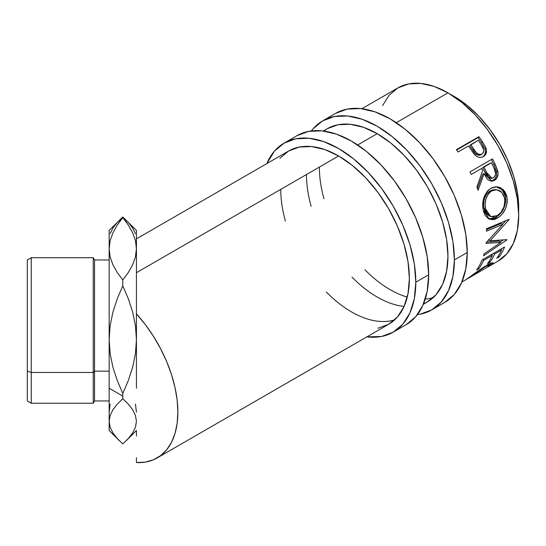 <?xml version="1.0" encoding="UTF-8"?>
<svg xmlns="http://www.w3.org/2000/svg" width="546" height="546" viewBox="0 0 546 546"><rect width="100%" height="100%" fill="white"/><g stroke="black" fill="none" stroke-linecap="round" stroke-linejoin="round"><path stroke-width="0.82" d="M322.659 120.857L313.063 128.815L311.336 130.944A109.132 63.008 60 0 1 322.659 120.857L334.35 116.523L347.693 115.991L362.169 119.281L377.225 126.263L392.281 136.664L406.756 150.095L420.099 166.032L431.79 183.865L441.386 202.907L448.519 222.427L452.907 241.68L454.395 259.923L467.253 252.498A109.132 63.008 -120 0 1 444.649 302.457L454.252 294.492L461.377 283.203L465.772 269.021L467.253 252.498A109.132 63.008 -120 0 0 419.615 142.67A109.132 63.008 -120 0 0 335.517 113.431L322.659 120.857A109.132 63.008 60 0 1 406.756 150.095A109.132 63.008 60 0 1 454.395 259.923L467.253 252.498L465.772 234.254L461.377 215.001L454.252 195.482L444.649 176.44L432.958 158.606L419.615 142.67L405.139 129.238L390.083 118.837L375.027 111.855L360.551 108.565L347.215 109.098L335.517 113.431M423.491 303.869L427.245 302.006L436.042 294.704L442.574 284.357L446.601 271.362L447.959 256.21L446.601 239.489L442.574 221.84L436.042 203.945L427.245 186.486L416.523 170.14L404.293 155.535L391.025 143.223L377.225 133.688L363.424 127.286L350.157 124.276L337.926 124.761L327.204 128.733A100.041 57.76 60 0 1 404.293 155.535A100.041 57.76 60 0 1 447.959 256.21A100.041 57.76 60 0 1 427.245 302.006A100.041 57.76 60 0 1 423.498 303.863M404.081 306.442A100.041 57.76 60 0 1 352.04 277.163M311.118 206.279A100.041 57.76 60 0 1 306.483 174.529M319.349 167.103A100.041 57.76 -120 0 0 323.983 198.853M364.905 269.738A100.041 57.76 -120 0 0 407.261 297.099M425.225 299.119A100.041 57.76 -120 0 0 433.258 297.57M454.395 259.923A109.132 63.008 60 0 1 431.79 309.882A109.132 63.008 60 0 1 417.39 314.646L420.099 314.209L431.79 309.882L441.386 301.918L448.519 290.629L452.907 276.447L454.395 259.923M323.287 130.992L327.204 128.733L323.717 131.047M284.07 143.134L274.474 151.092L266.81 163.602A109.132 63.008 60 0 1 284.07 143.134L295.768 138.8L309.111 138.268L323.587 141.557L338.636 148.539L353.692 158.941L368.168 172.372L381.511 188.309L393.209 206.142L402.805 225.184L409.937 244.704L414.325 263.957L415.806 282.2L428.671 274.774A109.132 63.008 -120 0 1 406.067 324.733L415.663 316.769L422.795 305.48L427.184 291.298L428.671 274.774A109.132 63.008 -120 0 0 381.033 164.947A109.132 63.008 -120 0 0 296.935 135.708L284.07 143.134A109.132 63.008 60 0 1 368.168 172.372A109.132 63.008 60 0 1 415.806 282.2L428.671 274.774L427.184 256.531L422.795 237.278L415.663 217.758L406.067 198.717L394.376 180.883L381.033 164.947L366.557 151.515L351.501 141.114L336.445 134.132L321.969 130.842L308.626 131.374L296.935 135.708M409.377 278.487A100.041 57.76 60 0 1 388.656 324.283L397.454 316.98L403.992 306.634L408.019 293.632L409.377 278.487L408.019 261.766L403.992 244.117L397.454 226.221L388.656 208.763L377.941 192.417L365.711 177.812L352.436 165.499L338.636 155.965L324.836 149.563L311.568 146.553L299.338 147.038L288.622 151.01A100.041 57.76 60 0 1 365.711 177.812A100.041 57.76 60 0 1 409.377 278.487M280.76 189.38A100.041 57.76 -120 0 0 285.394 221.13M326.324 292.014A100.041 57.76 -120 0 0 394.676 319.847M415.806 282.2A109.132 63.008 60 0 1 393.209 332.159A109.132 63.008 60 0 1 366.851 336.868L381.511 336.486L393.209 332.159L402.805 324.194L409.937 312.906L414.325 298.723L415.806 282.2M377.941 328.248L388.656 324.283L157.282 457.869M136.432 238.875L288.622 151.01L279.825 158.306M31.238 372.468L31.238 257.705L31.238 372.468L93.236 372.468L94.547 371.157L94.547 259.985L94.547 371.157L109.152 371.157L94.547 371.157L94.547 400.948L94.547 371.157L93.236 372.468L93.236 257.705L93.236 372.468L31.238 372.468L31.238 403.221L31.238 372.468L27.3 371.157L31.238 372.468M27.3 259.985L27.3 371.157L27.3 260.005L31.238 257.705L93.236 257.705L94.547 259.985L109.152 259.985M454.395 96.56L451.255 94.833A90.943 52.505 -120 0 1 454.395 96.56A90.943 52.505 -120 0 1 518.625 211.52L517.465 192.745L513.806 176.699L507.862 160.428L499.863 144.56L490.117 129.702L478.999 116.421L466.939 105.228L454.395 96.56M136.432 268.066L136.432 248.785L135.449 256.9L132.658 264.796L128.337 272.488L122.789 279.955L117.247 272.488L112.906 264.762L110.128 256.873L109.152 248.785L110.135 240.663L112.92 232.773L117.247 225.082L122.789 217.608L128.317 225.054L132.678 232.801L135.463 240.711L136.432 248.785L136.432 272.707L338.636 155.965L136.432 272.707L136.432 313.875A100.041 57.76 60 0 1 157.152 457.937A100.041 57.76 60 0 1 136.432 462.564L136.432 457.63M361.875 108.715L397.945 87.892L408.661 83.92L420.891 83.436L434.159 86.445L447.959 92.847L461.759 102.382L475.034 114.694L487.264 129.3L497.979 145.645L506.777 163.104L513.315 180.999L517.342 198.648L518.7 215.37L517.342 230.521L513.315 243.516L506.777 253.863L497.979 261.165A100.041 57.76 -120 0 0 513.315 180.999A100.041 57.76 -120 0 0 447.959 92.847L396.266 122.693L447.959 92.847A100.041 57.76 -120 0 0 397.945 87.892L389.148 95.188L382.61 105.535M377.225 133.688L357.685 144.97L377.225 133.688M488.424 266.68L497.979 261.165M491.407 264.803L493.134 262.879L486.411 265.383L490.52 263.302L492.813 262.735L492.902 263.506L491.407 264.803M485.305 266.038L476.781 271.812L485.305 266.038M476.044 272.352L466.98 278.992L476.044 272.352M466.509 279.299L465.301 280.03L466.509 279.299M467.942 278.508L488.438 266.598L490.492 264.728L488.465 265.035L483.101 267.977L466.891 278.938M482.05 259.992L504.559 246.997A100.041 57.76 60 0 1 499.064 257.016L496.758 258.347A100.041 57.76 -120 0 0 501.515 250.075L494.587 254.074A100.041 57.76 60 0 1 489.83 262.346L487.523 263.684A100.041 57.76 -120 0 0 492.28 255.405L483.626 260.401A100.041 57.76 60 0 1 478.869 268.68L476.556 270.011A100.041 57.76 -120 0 0 482.05 259.992A100.041 57.76 -120 0 1 476.556 270.011L478.869 268.68A100.041 57.76 -120 0 0 483.626 260.401L492.28 255.405L491.468 254.552L492.28 255.405A100.041 57.76 -120 0 1 487.523 263.684L489.83 262.346A100.041 57.76 -120 0 0 494.587 254.074L501.515 250.075L500.702 249.222L501.515 250.075A100.041 57.76 -120 0 1 496.758 258.347L499.064 257.016L498.321 256.067L499.064 257.016A100.041 57.76 -120 0 0 504.559 246.997L482.05 259.992M500.812 242.404L486.042 243.352A100.041 57.76 -120 0 0 486.097 242.854L502.777 224.345L486.506 231.211A100.041 57.76 -120 0 0 486.411 228.808L509.043 219.315A100.041 57.76 60 0 1 509.043 219.649L490.11 240.752L506.913 239.646A100.041 57.76 60 0 1 506.838 239.933L483.531 255.794A100.041 57.76 -120 0 0 484.09 253.863L500.812 242.404L499.249 241.073L486.834 242.076L499.249 241.073L500.812 242.404L484.09 253.863A100.041 57.76 -120 0 1 483.531 255.794L506.838 239.933L506.552 239.687L506.838 239.933A100.041 57.76 -120 0 0 506.913 239.646L490.11 240.752L488.513 239.619L490.11 240.752L509.043 219.649L508.701 219.458L509.043 219.649A100.041 57.76 -120 0 0 509.043 219.315L486.411 228.808A100.041 57.76 -120 0 1 486.506 231.211L502.777 224.345L486.097 242.854A100.041 57.76 -120 0 1 486.042 243.352L500.812 242.404M506.49 194.997L507.289 199.515L507.179 202.723L505.35 209.043L501.863 214.462L498.553 217.41L495.031 219.246L492.717 219.751L488.52 218.803L485.223 215.568L483.626 211.78L482.794 207.268L482.712 204.054L483.879 197.638L486.643 192.076L488.581 189.94L491.987 187.728L495.707 186.814L498.205 186.991L500.6 187.79L504.579 191.189L506.49 194.997M469.997 171.874L492.506 158.879A100.041 57.76 60 0 1 495.29 164.571L497.979 171.963L498.082 174.051L496.976 177.894L494.437 180.412L491.38 181.217L488.342 180.016L487.046 178.74L484.131 173.683L478.084 190.301A100.041 57.76 -120 0 0 476.863 187.08L482.664 170.495A100.041 57.76 -120 0 0 481.661 168.421L471.273 174.42A100.041 57.76 -120 0 0 469.997 171.874A100.041 57.76 -120 0 1 471.273 174.42L481.661 168.421A100.041 57.76 -120 0 1 482.664 170.495L476.863 187.08A100.041 57.76 -120 0 1 478.084 190.301L484.131 173.683L491.932 181.211L494.437 180.412C497.406 178.501 498.546 175.457 497.856 171.273L495.29 164.571L493.993 164.926L496.491 171.478L497.856 171.273L496.491 171.478C497.147 175.587 495.993 178.59 493.024 180.487L494.437 180.412L491.202 181.204L494.84 178.992L496.123 176.815L496.696 174.201L496.225 170.454L493.993 164.926L495.29 164.571A100.041 57.76 -120 0 0 492.506 158.879L469.997 171.874M473.525 153.29L474.467 154.429C477.388 157.514 480.357 158.244 483.387 156.613C486.288 154.811 487.162 151.959 486.015 148.062L484.923 148.792L481.463 142.636A97.768 56.443 -120 0 0 478.009 137.66A97.768 56.443 60 0 1 481.463 142.636L482.466 141.762L481.463 142.636L484.923 148.792L486.015 148.062L482.466 141.762A100.041 57.76 -120 0 0 478.931 136.671L478.009 137.66L456.654 149.986L478.009 137.66L478.931 136.671L456.422 149.665L478.931 136.671A100.041 57.76 60 0 1 482.466 141.762L485.687 147.263L486.541 150.648L485.769 154.238L482.862 156.893L481.251 157.419L478.869 157.316L476.528 156.238L473.798 153.638L469.731 147.843A100.041 57.76 -120 0 0 468.448 145.98L458.06 151.979A100.041 57.76 -120 0 0 456.422 149.665A100.041 57.76 -120 0 1 458.06 151.979L468.448 145.98A100.041 57.76 -120 0 1 469.731 147.843M110.142 353.726L109.152 339.639L109.152 388.22L122.789 396.096L122.789 393.407L117.267 380.576L112.954 367.376L110.142 353.726L109.152 339.639L110.115 325.778L112.899 312.114L117.247 298.758L122.789 285.872L128.317 298.71L132.63 311.909L135.435 325.559L136.432 339.639L135.469 353.508L132.685 367.165L128.337 380.521L122.789 393.407L117.267 380.576L112.954 367.376L110.142 353.726M135.469 233.777L132.685 228.037L128.337 222.427L122.789 217.008L109.152 230.426L109.152 339.639L110.115 325.778L112.899 312.114L117.247 298.758L122.789 285.872L128.317 298.71L132.63 311.909L135.435 325.559L136.432 339.639L135.469 353.508L132.685 367.165L128.337 380.521L122.789 393.407L122.789 398.73L128.317 404.122L132.63 409.671L135.435 415.404L136.432 421.321L135.469 427.149L132.685 432.889L128.337 438.499L122.789 443.918L117.267 438.527L112.954 432.978L110.142 427.245L109.152 421.321L110.115 415.499L112.899 409.759L117.247 404.142L122.789 398.73L128.317 404.122L132.63 409.671L135.435 415.404L136.432 421.321L135.469 427.149L132.685 432.889L128.337 438.499L122.789 443.918L117.267 438.527L112.954 432.978L110.142 427.245L109.152 421.321L110.115 415.499L112.899 409.759L117.247 404.142L122.789 398.73L122.789 396.096L109.152 388.22L109.152 430.501L119.253 440.608M136.432 230.501L136.432 248.785L136.432 230.426L122.789 217.008L128.317 225.054L132.678 232.801L135.463 240.711L136.432 248.785L135.449 256.9L132.658 264.796L128.337 272.488L122.789 279.955L122.789 285.872L122.789 279.955L117.247 272.488L112.906 264.762L110.128 256.873L109.152 248.785L110.135 240.663L112.92 232.773L117.247 225.082L122.789 217.008L117.267 222.406L112.954 227.948L110.142 233.688M136.432 412.148L135.449 404.026M110.128 404.06L109.152 412.148M109.152 430.425L109.152 230.501M136.432 388.22L136.432 313.875L136.432 388.22M136.432 265.977L136.432 313.875L145.311 324.577L153.406 336.234L160.551 348.607L166.619 361.438L171.464 374.474L175 387.448L177.15 400.088L177.873 412.141L177.15 423.368L175 433.524L171.464 442.41L166.619 449.849L160.551 455.685L153.406 459.8L145.311 462.107L136.432 462.564M136.432 436.042L136.432 430.501L126.324 440.608M467.246 278.556C466.407 279.361 467.089 279.061 469.294 277.655L485.135 266.755L484.821 266.325L485.135 266.755L490.465 264.619L487.592 267.137M490.417 264.926L490.656 265.322L490.417 264.926M493.775 253.221L494.587 254.074L493.775 253.221M492.403 254.013A97.768 56.443 60 0 1 491.905 255.009A97.768 56.443 -120 0 0 492.403 254.013M489.086 261.404L489.83 262.346L489.086 261.404M482.807 259.548L483.626 260.401L482.807 259.548M478.119 267.731L478.869 268.68L478.119 267.731M501.637 248.676A97.768 56.443 60 0 1 501.139 249.679A97.768 56.443 -120 0 0 501.637 248.676M501.167 223.423L502.777 224.345L501.167 223.423L486.452 229.689L501.167 223.423M503.221 239.981L500.3 241.967L503.221 239.981M505.746 220.707L502.627 224.256L505.746 220.707M497.379 218.154L495.775 217.438L488.602 218.85L491.134 219.055L495.775 217.438L497.379 218.154C504.818 213.22 507.985 205.985 506.879 196.437L503.153 189.571L496.771 186.814L490.806 188.336C484.097 193.42 481.586 200.751 483.265 210.326L489.434 219.246L497.379 218.154M496.089 186.8L501.965 189.667L505.33 196.062L506.879 196.437L505.33 196.062C506.401 205.385 503.221 212.51 495.775 217.438L500.266 213.773L503.767 208.408L505.616 202.197L505.733 199.065L504.954 194.649L503.071 190.943L499.119 187.653L495.502 186.752M489.892 216.175L486.8 214.339L484.657 210.77L483.633 206.081L483.892 200.928L484.541 198.382L486.786 193.878L488.377 192.144L492.151 189.96L495.345 189.633M496.553 189.742L495.174 189.619L490.185 190.834L491.659 190.936L490.185 190.834C484.732 194.983 482.671 200.88 484.002 208.511L485.551 208.893C484.172 201.105 486.213 195.12 491.659 190.936L496.553 189.742L501.637 192.233L504.593 197.898C505.541 205.665 503.05 211.595 497.126 215.69L490.793 216.578L485.551 208.893L484.002 208.511L489.127 215.95L490.799 216.585M482.814 173.983L484.131 173.683L482.814 173.983L477.409 188.5L482.814 173.983M491.366 159.534A97.768 56.443 60 0 1 493.993 164.926A97.768 56.443 -120 0 0 491.366 159.534M482.712 167.513L490.212 163.179L482.712 167.513L485.08 172.645L482.712 167.513L483.968 167.09L482.712 167.513M489.892 178.358L487.803 177.259L485.08 172.645L490.69 178.385L492.11 178.242L486.397 172.345L485.08 172.645L486.397 172.345L483.968 167.09L491.475 162.756L483.968 167.09L488.329 176.037L490.158 177.825L491.263 178.208L493.447 177.805L492.117 178.249M491.543 178.187L490.997 178.337M493.993 168.12A100.041 57.76 -120 0 0 491.475 162.756A100.041 57.76 -120 0 1 493.993 168.12C496.218 172.017 496.034 175.246 493.447 177.805L495.038 176.017L495.584 173.403L493.993 168.12M484.923 148.792C486.029 152.614 485.128 155.426 482.227 157.228L483.961 155.815L485.087 153.781L485.414 151.331L484.923 148.792M478.589 155.282L475.211 153.419L469.799 145.577L472.768 150.109C474.788 154.149 477.47 155.719 480.828 154.811L479.757 155.228M480.828 154.811L481.961 154.143C478.576 155.009 475.859 153.392 473.798 149.276L472.768 150.109L473.798 149.276L470.754 144.649L469.799 145.577L478.262 140.315L470.754 144.649L476.296 152.675L478.473 154.279L480.883 154.552L481.961 154.143L480.828 154.811M481.49 145.127A100.041 57.76 -120 0 0 478.262 140.315A100.041 57.76 -120 0 1 481.49 145.127C484.268 148.676 484.425 151.686 481.961 154.143L483.435 152.45L483.756 150.007L481.49 145.127M492.628 190.438L489.851 192.247L488.267 194.001L486.036 198.567L485.101 203.795L485.551 208.893L487.162 213.227L489.817 216.093L493.297 216.96L497.126 215.69L500.737 212.653L503.938 206.914L504.913 200.396L503.869 195.591L501.31 191.919L499.597 190.67L496.826 189.769L492.628 190.438M27.3 400.921L27.3 371.157L27.3 400.948L31.238 403.221L93.236 403.221L93.236 372.468L93.236 403.221L94.547 400.948L109.152 400.948M444.649 302.457L431.79 309.882M406.067 324.733L393.209 332.159M423.327 304.265L427.245 302.006M461.909 281.989L465.465 279.934M489.782 263.616L490.465 264.619"/></g></svg>
